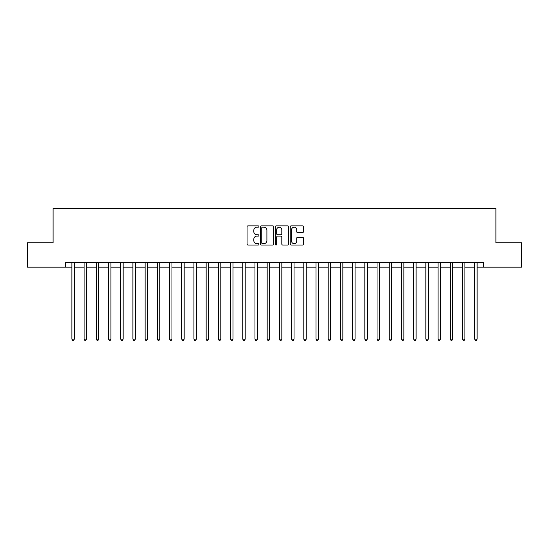 <?xml version="1.0" encoding="UTF-8"?>
<svg xmlns="http://www.w3.org/2000/svg" width="549" height="549" viewBox="0 0 549 549"><rect width="100%" height="100%" fill="white"/><g stroke="black" fill="none" stroke-linecap="round" stroke-linejoin="round"><path stroke-width="0.82" d="M258.874 226.524A0.673 0.673 0 0 0 258.208 225.859L248.024 225.859A0.961 0.961 0 0 0 247.064 226.812L247.064 244.065A0.961 0.961 0 0 0 248.024 245.026L258.208 245.026A0.673 0.673 0 0 0 258.874 244.353A0.673 0.673 0 0 0 258.208 243.681L256.891 243.681A3.068 3.068 0 0 1 253.823 240.62L253.823 239.179A3.068 3.068 0 0 1 256.891 236.111L258.208 236.111A0.673 0.673 0 0 0 258.874 235.439A0.673 0.673 0 0 0 258.208 234.773L256.891 234.773A3.068 3.068 0 0 1 253.823 231.705L253.823 230.264A3.068 3.068 0 0 1 256.891 227.197L258.208 227.197A0.673 0.673 0 0 0 258.874 226.524M302.513 232.611A0.961 0.961 0 0 0 303.473 231.657L303.473 226.812A0.961 0.961 0 0 0 302.513 225.859L291.203 225.859A0.961 0.961 0 0 0 290.243 226.812L290.243 244.065A0.961 0.961 0 0 0 291.203 245.026L302.513 245.026A0.961 0.961 0 0 0 303.473 244.065L303.473 238.218A0.961 0.961 0 0 0 302.513 237.264L297.675 237.264A0.961 0.961 0 0 0 296.714 238.218L296.714 241.121A2.567 2.567 0 0 1 294.147 243.681A2.567 2.567 0 0 1 291.588 241.121L291.588 229.763A2.567 2.567 0 0 1 294.147 227.197A2.567 2.567 0 0 1 296.714 229.763L296.714 231.657A0.961 0.961 0 0 0 297.675 232.611L302.513 232.611M65.29 267.178L27.45 267.178L27.45 242.761L53.081 242.761L53.081 208.586L495.919 208.586L495.919 242.761L521.55 242.761L521.55 267.178L483.71 267.178L483.71 262.292L65.29 262.292L65.29 267.178L71.878 267.178M273.663 226.812A0.961 0.961 0 0 0 272.702 225.859L261.393 225.859A0.961 0.961 0 0 0 260.432 226.812L260.432 244.065A0.961 0.961 0 0 0 261.393 245.026L272.702 245.026A0.961 0.961 0 0 0 273.663 244.065L273.663 226.812M276.298 225.859L287.607 225.859A0.961 0.961 0 0 1 288.568 226.812L288.568 244.065A0.961 0.961 0 0 1 287.607 245.026L282.769 245.026A0.961 0.961 0 0 1 281.809 244.065L281.809 237.072A0.961 0.961 0 0 0 280.848 236.111L277.636 236.111A0.961 0.961 0 0 0 276.682 237.072L276.682 244.353A0.673 0.673 0 0 1 276.01 245.026A0.673 0.673 0 0 1 275.337 244.353L275.337 226.812A0.961 0.961 0 0 1 276.298 225.859M74.321 267.178L84.086 267.178M86.529 267.178L96.295 267.178M98.731 267.178L108.496 267.178M110.939 267.178L120.705 267.178M123.148 267.178L132.913 267.178M135.349 267.178L145.114 267.178M147.557 267.178L157.323 267.178M159.766 267.178L169.531 267.178M171.967 267.178L181.733 267.178M184.176 267.178L193.941 267.178M196.384 267.178L206.149 267.178M208.586 267.178L218.351 267.178M220.794 267.178L230.559 267.178M233.002 267.178L242.761 267.178M245.204 267.178L254.969 267.178M257.412 267.178L267.178 267.178M269.621 267.178L279.379 267.178M281.822 267.178L291.588 267.178M294.031 267.178L303.796 267.178M306.239 267.178L315.998 267.178M318.441 267.178L328.206 267.178M330.649 267.178L340.414 267.178M342.851 267.178L352.616 267.178M355.059 267.178L364.824 267.178M367.267 267.178L377.033 267.178M379.469 267.178L389.234 267.178M391.677 267.178L401.443 267.178M403.886 267.178L413.651 267.178M416.087 267.178L425.852 267.178M428.295 267.178L438.061 267.178M440.504 267.178L450.269 267.178M452.705 267.178L462.471 267.178M464.914 267.178L474.679 267.178M477.122 267.178L483.71 267.178M262.449 227.197A0.673 0.673 0 0 0 261.777 227.869L261.777 243.015A0.673 0.673 0 0 0 262.449 243.681L263.836 243.681A3.068 3.068 0 0 0 266.903 240.62L266.903 230.264A3.068 3.068 0 0 0 263.836 227.197L262.449 227.197M281.809 229.811A2.567 2.567 0 0 0 279.242 227.245A2.567 2.567 0 0 0 276.682 229.811L276.682 233.812A0.961 0.961 0 0 0 277.636 234.773L280.848 234.773A0.961 0.961 0 0 0 281.809 233.812L281.809 229.811M74.444 262.292L74.39 262.415A0.974 0.974 0 0 0 74.321 262.779L74.321 339.145L71.878 339.145L71.878 262.779A0.974 0.974 0 0 0 71.809 262.415L71.761 262.292M74.321 339.145L73.587 340.414L72.612 340.414L71.878 339.145M86.646 262.292L86.598 262.415A0.974 0.974 0 0 0 86.529 262.779L86.529 339.145L84.086 339.145L84.086 262.779A0.974 0.974 0 0 0 84.018 262.415L83.963 262.292M86.529 339.145L85.795 340.414L84.82 340.414L84.086 339.145M98.854 262.292L98.806 262.415A0.974 0.974 0 0 0 98.731 262.779L98.731 339.145L96.295 339.145L96.295 262.779A0.974 0.974 0 0 0 96.219 262.415L96.171 262.292M98.731 339.145L98.003 340.414L97.022 340.414L96.295 339.145M111.063 262.292L111.008 262.415A0.974 0.974 0 0 0 110.939 262.779L110.939 339.145L108.496 339.145L108.496 262.779A0.974 0.974 0 0 0 108.428 262.415L108.379 262.292M110.939 339.145L110.205 340.414L109.23 340.414L108.496 339.145M123.264 262.292L123.216 262.415A0.974 0.974 0 0 0 123.148 262.779L123.148 339.145L120.705 339.145L120.705 262.779A0.974 0.974 0 0 0 120.636 262.415L120.581 262.292M123.148 339.145L122.413 340.414L121.439 340.414L120.705 339.145M135.473 262.292L135.425 262.415A0.974 0.974 0 0 0 135.349 262.779L135.349 339.145L132.913 339.145L132.913 262.779A0.974 0.974 0 0 0 132.837 262.415L132.789 262.292M135.349 339.145L134.622 340.414L133.64 340.414L132.913 339.145M147.681 262.292L147.626 262.415A0.974 0.974 0 0 0 147.557 262.779L147.557 339.145L145.114 339.145L145.114 262.779A0.974 0.974 0 0 0 145.046 262.415L144.998 262.292M147.557 339.145L146.823 340.414L145.849 340.414L145.114 339.145M159.883 262.292L159.834 262.415A0.974 0.974 0 0 0 159.766 262.779L159.766 339.145L157.323 339.145L157.323 262.779A0.974 0.974 0 0 0 157.254 262.415L157.199 262.292M159.766 339.145L159.032 340.414L158.057 340.414L157.323 339.145M172.091 262.292L172.043 262.415A0.974 0.974 0 0 0 171.967 262.779L171.967 339.145L169.531 339.145L169.531 262.779A0.974 0.974 0 0 0 169.456 262.415L169.408 262.292M171.967 339.145L171.24 340.414L170.259 340.414L169.531 339.145M184.292 262.292L184.244 262.415A0.974 0.974 0 0 0 184.176 262.779L184.176 339.145L181.733 339.145L181.733 262.779A0.974 0.974 0 0 0 181.664 262.415L181.616 262.292M184.176 339.145L183.441 340.414L182.467 340.414L181.733 339.145M196.501 262.292L196.453 262.415A0.974 0.974 0 0 0 196.384 262.779L196.384 339.145L193.941 339.145L193.941 262.779A0.974 0.974 0 0 0 193.872 262.415L193.818 262.292M196.384 339.145L195.65 340.414L194.675 340.414L193.941 339.145M208.709 262.292L208.661 262.415A0.974 0.974 0 0 0 208.586 262.779L208.586 339.145L206.149 339.145L206.149 262.779A0.974 0.974 0 0 0 206.074 262.415L206.026 262.292M208.586 339.145L207.858 340.414L206.877 340.414L206.149 339.145M220.911 262.292L220.863 262.415A0.974 0.974 0 0 0 220.794 262.779L220.794 339.145L218.351 339.145L218.351 262.779A0.974 0.974 0 0 0 218.282 262.415L218.234 262.292M220.794 339.145L220.06 340.414L219.085 340.414L218.351 339.145M233.119 262.292L233.071 262.415A0.974 0.974 0 0 0 233.002 262.779L233.002 339.145L230.559 339.145L230.559 262.779A0.974 0.974 0 0 0 230.491 262.415L230.436 262.292M233.002 339.145L232.268 340.414L231.294 340.414L230.559 339.145M245.328 262.292L245.279 262.415A0.974 0.974 0 0 0 245.204 262.779L245.204 339.145L242.761 339.145L242.761 262.779A0.974 0.974 0 0 0 242.692 262.415L242.644 262.292M245.204 339.145L244.477 340.414L243.495 340.414L242.761 339.145M257.529 262.292L257.481 262.415A0.974 0.974 0 0 0 257.412 262.779L257.412 339.145L254.969 339.145L254.969 262.779A0.974 0.974 0 0 0 254.901 262.415L254.853 262.292M257.412 339.145L256.678 340.414L255.704 340.414L254.969 339.145M269.737 262.292L269.689 262.415A0.974 0.974 0 0 0 269.621 262.779L269.621 339.145L267.178 339.145L267.178 262.779A0.974 0.974 0 0 0 267.109 262.415L267.054 262.292M269.621 339.145L268.886 340.414L267.912 340.414L267.178 339.145M281.946 262.292L281.891 262.415A0.974 0.974 0 0 0 281.822 262.779L281.822 339.145L279.379 339.145L279.379 262.779A0.974 0.974 0 0 0 279.311 262.415L279.263 262.292M281.822 339.145L281.088 340.414L280.114 340.414L279.379 339.145M294.147 262.292L294.099 262.415A0.974 0.974 0 0 0 294.031 262.779L294.031 339.145L291.588 339.145L291.588 262.779A0.974 0.974 0 0 0 291.519 262.415L291.471 262.292M294.031 339.145L293.296 340.414L292.322 340.414L291.588 339.145M306.356 262.292L306.308 262.415A0.974 0.974 0 0 0 306.239 262.779L306.239 339.145L303.796 339.145L303.796 262.779A0.974 0.974 0 0 0 303.721 262.415L303.672 262.292M306.239 339.145L305.505 340.414L304.523 340.414L303.796 339.145M318.564 262.292L318.509 262.415A0.974 0.974 0 0 0 318.441 262.779L318.441 339.145L315.998 339.145L315.998 262.779A0.974 0.974 0 0 0 315.929 262.415L315.881 262.292M318.441 339.145L317.706 340.414L316.732 340.414L315.998 339.145M330.766 262.292L330.718 262.415A0.974 0.974 0 0 0 330.649 262.779L330.649 339.145L328.206 339.145L328.206 262.779A0.974 0.974 0 0 0 328.137 262.415L328.089 262.292M330.649 339.145L329.915 340.414L328.94 340.414L328.206 339.145M342.974 262.292L342.926 262.415A0.974 0.974 0 0 0 342.851 262.779L342.851 339.145L340.414 339.145L340.414 262.779A0.974 0.974 0 0 0 340.339 262.415L340.291 262.292M342.851 339.145L342.123 340.414L341.142 340.414L340.414 339.145M355.182 262.292L355.128 262.415A0.974 0.974 0 0 0 355.059 262.779L355.059 339.145L352.616 339.145L352.616 262.779A0.974 0.974 0 0 0 352.547 262.415L352.499 262.292M355.059 339.145L354.325 340.414L353.35 340.414L352.616 339.145M367.384 262.292L367.336 262.415A0.974 0.974 0 0 0 367.267 262.779L367.267 339.145L364.824 339.145L364.824 262.779A0.974 0.974 0 0 0 364.756 262.415L364.708 262.292M367.267 339.145L366.533 340.414L365.559 340.414L364.824 339.145M379.592 262.292L379.544 262.415A0.974 0.974 0 0 0 379.469 262.779L379.469 339.145L377.033 339.145L377.033 262.779A0.974 0.974 0 0 0 376.957 262.415L376.909 262.292M379.469 339.145L378.741 340.414L377.76 340.414L377.033 339.145M391.801 262.292L391.746 262.415A0.974 0.974 0 0 0 391.677 262.779L391.677 339.145L389.234 339.145L389.234 262.779A0.974 0.974 0 0 0 389.166 262.415L389.117 262.292M391.677 339.145L390.943 340.414L389.968 340.414L389.234 339.145M404.002 262.292L403.954 262.415A0.974 0.974 0 0 0 403.886 262.779L403.886 339.145L401.443 339.145L401.443 262.779A0.974 0.974 0 0 0 401.374 262.415L401.319 262.292M403.886 339.145L403.151 340.414L402.177 340.414L401.443 339.145M416.211 262.292L416.163 262.415A0.974 0.974 0 0 0 416.087 262.779L416.087 339.145L413.651 339.145L413.651 262.779A0.974 0.974 0 0 0 413.575 262.415L413.527 262.292M416.087 339.145L415.36 340.414L414.378 340.414L413.651 339.145M428.419 262.292L428.364 262.415A0.974 0.974 0 0 0 428.295 262.779L428.295 339.145L425.852 339.145L425.852 262.779A0.974 0.974 0 0 0 425.784 262.415L425.736 262.292M428.295 339.145L427.561 340.414L426.587 340.414L425.852 339.145M440.621 262.292L440.572 262.415A0.974 0.974 0 0 0 440.504 262.779L440.504 339.145L438.061 339.145L438.061 262.779A0.974 0.974 0 0 0 437.992 262.415L437.937 262.292M440.504 339.145L439.77 340.414L438.795 340.414L438.061 339.145M452.829 262.292L452.781 262.415A0.974 0.974 0 0 0 452.705 262.779L452.705 339.145L450.269 339.145L450.269 262.779A0.974 0.974 0 0 0 450.194 262.415L450.146 262.292M452.705 339.145L451.978 340.414L450.997 340.414L450.269 339.145M465.037 262.292L464.982 262.415A0.974 0.974 0 0 0 464.914 262.779L464.914 339.145L462.471 339.145L462.471 262.779A0.974 0.974 0 0 0 462.402 262.415L462.354 262.292M464.914 339.145L464.18 340.414L463.205 340.414L462.471 339.145M477.239 262.292L477.191 262.415A0.974 0.974 0 0 0 477.122 262.779L477.122 339.145L474.679 339.145L474.679 262.779A0.974 0.974 0 0 0 474.611 262.415L474.556 262.292M477.122 339.145L476.388 340.414L475.413 340.414L474.679 339.145"/></g></svg>
